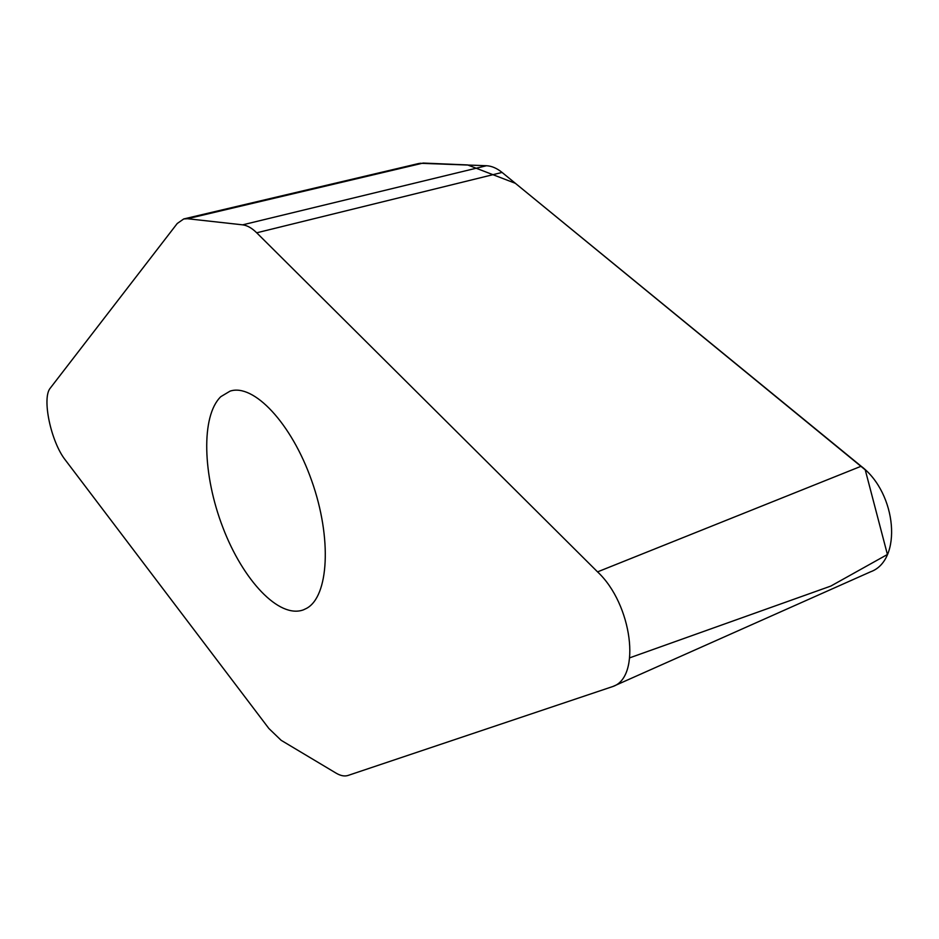 <?xml version="1.0" encoding="UTF-8"?>
<svg xmlns="http://www.w3.org/2000/svg" width="939" height="939" viewBox="0 0 939 939"><rect width="100%" height="100%" fill="white"/><g stroke="black" fill="none" stroke-linecap="round" stroke-linejoin="round"><path stroke-width="1.41" d="M336.092 773.137C340.575 775.79 344.554 776.565 348.04 775.45L612.967 686.468C641.396 677.019 632.252 604.153 597.556 571.874L256.711 232.802C251.863 228.024 247.157 225.372 242.626 224.844L187.471 218.728L183.739 218.951L177.236 223.494L50.342 388.042C41.586 397.866 50.952 442.034 65.39 460.087L268.883 728.5L281.148 740.308L336.092 773.137M419.886 163.269L486.484 165.733C491.672 165.992 496.872 168.222 502.083 172.436L861.157 466.237C897.132 493.515 902.461 560.442 870.57 571.804L612.967 686.468M220.806 396.669L230.032 391.152C253.413 383.171 291.442 422.973 311.701 480.745C332.218 538.411 328.709 596.641 306.525 608.378L303.379 609.869C278.953 618.895 242.919 580.091 222.93 527.636C202.683 475.322 200.77 416.047 220.806 396.669M629.776 657.805L830.804 586.077L887.414 554.491L865.242 469.852L515.382 183.316L467.599 164.935L423.137 163.057M861.157 466.237L597.556 571.874M502.083 172.436L256.711 232.802M242.626 224.844L486.484 165.733M423.172 163.057L187.471 218.728M183.739 218.951L418.817 163.492"/></g></svg>
